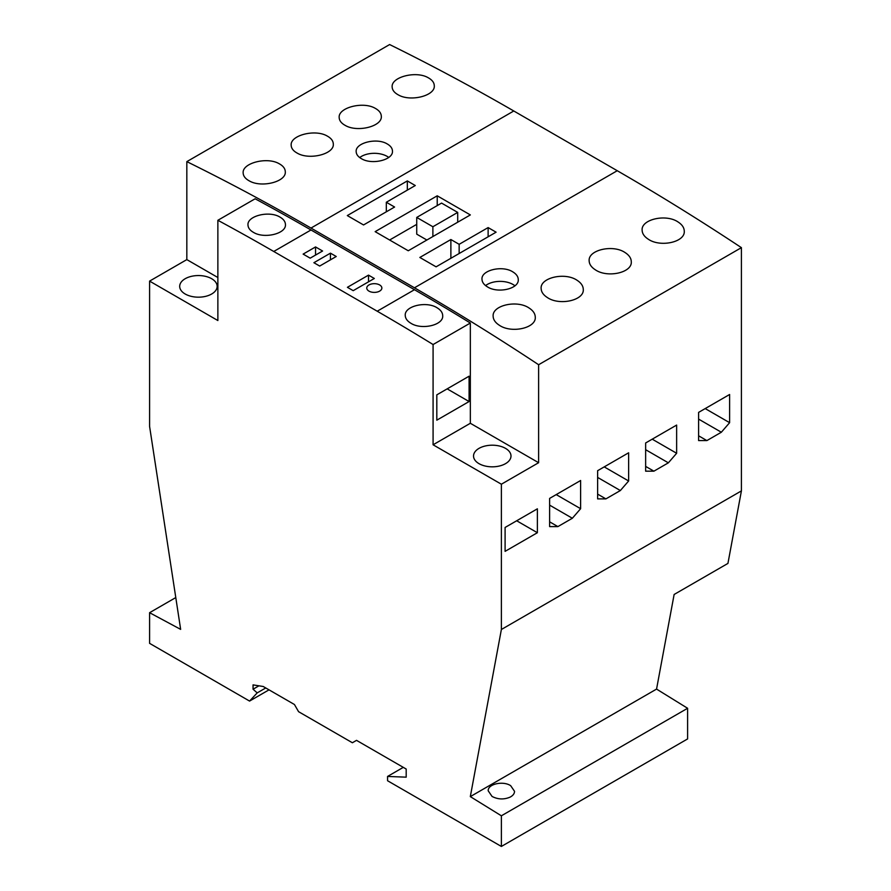 <?xml version="1.0" encoding="UTF-8"?>
<svg xmlns="http://www.w3.org/2000/svg" width="891" height="891" viewBox="0 0 891 891"><rect width="100%" height="100%" fill="white"/><g stroke="black" fill="none" stroke-linecap="round" stroke-linejoin="round"><path stroke-width="1.34" d="M330.45 253.155L313.888 262.711L319.691 266.053L336.241 256.497L330.45 253.155L330.45 259.838M496.098 232.183L488.123 227.584L459.155 244.312L450.879 239.534L419.839 257.454L436.089 266.832L496.098 232.183M437.225 195.808L375.144 231.649L408.256 250.761L470.337 214.92L437.225 195.808L437.225 205.598M407.321 180.929L347.312 215.577L363.55 224.955L394.59 207.035L386.315 202.257L415.284 185.528L407.321 180.929L407.321 190.128M414.46 287.793L310.992 228.063A2399.697 1385.472 -120 0 0 186.832 161.627L389.623 44.55A2399.697 1385.472 -120 0 1 513.784 110.985L617.251 170.716A2399.697 1385.472 -120 0 1 741.412 247.653L538.621 364.731A2399.697 1385.472 -120 0 0 414.46 287.793L617.251 170.716M501.377 484.214L433.082 444.787L470.337 423.281L538.621 462.707L501.377 484.214L501.377 629.492L741.412 490.896L727.936 563.413L674.131 594.475L656.556 689.088L687.607 708.278L687.607 738.929L501.377 846.45L501.377 815.8L687.607 708.278M347.412 287.314L353.204 290.666L374.32 278.482L368.518 275.13L347.412 287.314M595.322 269.795C607.361 278.192 632.265 272.757 631.285 261.754C631.218 258.256 629.157 255.205 625.114 252.587C613.064 244.201 588.171 249.903 589.151 260.707C589.229 264.159 591.29 267.189 595.322 269.795M547.308 297.505C559.348 305.914 584.251 300.467 583.282 289.475C583.204 285.978 581.144 282.926 577.112 280.309C565.05 271.922 540.169 277.624 541.138 288.417C541.227 291.88 543.276 294.91 547.308 297.505M512.96 271.967C516.424 274.116 518.194 276.667 518.272 279.618C519.097 288.851 497.735 293.752 487.299 286.779C483.835 284.641 482.064 282.113 481.986 279.184C481.151 270.107 502.557 265.028 512.96 271.967M648.292 239.211C660.331 247.609 685.235 242.174 684.266 231.17C684.188 227.673 682.127 224.621 678.096 222.004C666.034 213.617 641.141 219.32 642.121 230.123C642.211 233.576 644.26 236.605 648.292 239.211M499.305 325.226C511.345 333.635 536.248 328.189 535.268 317.185C535.201 313.699 533.141 310.636 529.098 308.019C517.047 299.643 492.155 305.335 493.135 316.138C493.213 319.602 495.273 322.631 499.305 325.226M433.082 444.787L433.082 344.539A2399.697 1385.472 -120 0 0 377.216 311.215L273.749 251.474A2399.697 1385.472 -120 0 0 217.872 220.289L217.872 320.537L149.588 281.111L149.588 426.388L180.65 629.38L149.588 612.696L149.588 643.347L249.569 701.072L257.187 692.897L253.055 689.222L253.055 684.889L263.213 686.493L294.442 704.514L298.574 711.686L352.379 742.749L356.523 740.354L406.185 769.033L406.185 777.164L387.563 776.44L387.563 780.739L501.377 846.45M387.563 776.44L403.289 767.363M645.641 442.972L645.641 471.172L653.905 471.172L668.361 462.83L676.637 453.274L676.637 425.074L645.641 442.972M249.569 701.072L269.015 689.846M510.688 785.695L514.541 791.331C514.463 793.658 513.004 795.574 510.164 797.1C504.005 799.728 497.969 799.505 492.055 796.443L488.201 790.807C487.689 784.069 503.081 780.561 510.688 785.695M501.377 815.8L470.314 796.61L656.556 689.088M436.813 420.173L469.089 401.54L469.089 376.202L436.813 394.847L436.813 420.173M447.159 388.866L469.089 401.54M505.097 551.351L537.373 532.718L537.373 508.817L505.097 527.461L505.097 551.351M516.68 520.767L537.373 532.718M706.886 440.588L721.342 432.235L729.618 422.679L729.618 394.49L698.611 412.388L698.611 440.588L706.886 440.588L698.611 435.81M698.611 419.115L721.342 432.235M705.193 408.59L729.618 422.679M741.412 490.896L741.412 247.653M379.655 284.953A7.551 4.355 0 0 0 371.424 284.006A7.551 4.355 0 0 0 366.769 288.038A7.551 4.355 0 0 0 368.974 291.123A7.551 4.355 0 0 0 377.205 292.059A7.551 4.355 0 0 0 381.86 288.038A7.551 4.355 0 0 0 379.655 284.953M310.168 258.167L322.587 251.006L315.548 246.941L303.129 254.102L310.168 258.167M628.634 452.795L597.627 470.693L597.627 498.882L605.902 498.893L620.359 490.54L628.634 480.984L628.634 452.795M149.588 612.696L175.783 597.571M604.209 466.884L628.634 480.984M597.627 477.42L620.359 490.54M645.641 466.394L653.905 471.172M652.223 439.174L676.637 453.274M580.62 480.505L549.624 498.403L549.624 526.603L557.889 526.603L572.345 518.261L580.62 508.705L580.62 480.505M597.627 494.115L605.902 498.893M437.225 307.874C426.499 300.779 404.38 306.047 405.249 315.381C405.327 318.377 407.154 320.972 410.74 323.166C421.454 330.283 443.573 325.226 442.704 315.726C442.638 312.708 440.811 310.09 437.225 307.874M549.624 505.141L572.345 518.261M549.624 521.825L557.889 526.603M538.621 462.707L538.621 364.731M368.518 281.823L368.518 275.13M556.207 494.605L580.62 508.705M398.322 94.892C410.361 102.019 435.265 95.849 434.285 85.792C434.218 82.596 432.157 79.889 428.114 77.684C416.064 70.567 391.171 77.005 392.151 86.85C392.229 90.013 394.29 92.697 398.322 94.892M645.641 449.699L668.361 462.83M315.548 255.06L315.548 246.941M249.324 180.906C261.375 188.046 286.267 181.864 285.298 171.818C285.22 168.611 283.171 165.904 279.128 163.699C267.077 156.593 242.185 163.02 243.154 172.865C243.243 176.039 245.303 178.712 249.324 180.906M297.338 153.185C309.377 160.324 334.281 154.143 333.312 144.097C333.234 140.901 331.174 138.194 327.131 135.989C315.08 128.872 290.188 135.298 291.168 145.155C291.246 148.318 293.306 151.002 297.338 153.185M387.151 143.897C390.614 145.879 392.385 148.285 392.463 151.114C393.287 159.957 371.915 165.147 361.49 158.709C358.015 156.738 356.244 154.355 356.166 151.548C355.331 142.85 376.748 137.481 387.151 143.897M345.34 125.475C357.391 132.603 382.284 126.433 381.315 116.376C381.237 113.179 379.187 110.473 375.144 108.268C363.094 101.162 338.201 107.588 339.17 117.434C339.259 120.597 341.32 123.281 345.34 125.475M501.377 629.492L470.314 796.61M388.721 157.417A18.143 10.48 0 0 0 387.151 156.382A18.143 10.48 0 0 0 359.708 157.573M514.931 285.799A18.143 10.48 0 0 0 512.96 284.452A18.143 10.48 0 0 0 485.584 285.599M253.467 232.373C264.181 239.066 286.301 233.765 285.443 224.588C285.376 221.659 283.55 219.153 279.952 217.081C269.227 210.399 247.119 215.9 247.976 224.922C248.054 227.829 249.881 230.312 253.467 232.373M273.749 251.474L310.992 229.978A2399.697 1385.472 -120 0 0 255.127 198.782L217.872 220.289M505.509 448.362A18.733 10.815 0 0 0 485.094 446.023A18.733 10.815 0 0 0 473.533 456.014A18.733 10.815 0 0 0 479.024 463.665A18.733 10.815 0 0 0 499.439 466.004A18.733 10.815 0 0 0 511 456.014A18.733 10.815 0 0 0 505.509 448.362M185.183 294.008A18.733 10.815 0 0 0 205.587 296.358A18.733 10.815 0 0 0 217.148 286.367A18.733 10.815 0 0 0 211.668 278.716A18.733 10.815 0 0 0 191.253 276.377A18.733 10.815 0 0 0 179.692 286.367A18.733 10.815 0 0 0 185.183 294.008M386.315 211.813L386.315 202.257M450.879 258.29L450.879 239.534M459.155 253.512L459.155 244.312M488.123 236.783L488.123 227.584M432.881 226.748L457.707 212.414L441.568 203.092L416.732 217.426L432.881 226.748L432.881 236.549M416.732 217.426L416.732 234.155L426.878 240.013M416.732 224.354L389.623 240.013M457.707 222.204L457.707 212.414M149.588 281.111L186.832 259.604L217.872 277.524M186.832 161.627L186.832 259.604M433.082 344.539L470.337 323.032L470.337 423.281M310.992 229.978L414.46 289.709A2399.697 1385.472 -120 0 1 470.337 323.032M257.187 692.897L265.752 687.952M253.055 689.222L258.947 685.825M310.992 228.063L513.784 110.985M377.216 311.215L414.46 289.709"/></g></svg>
